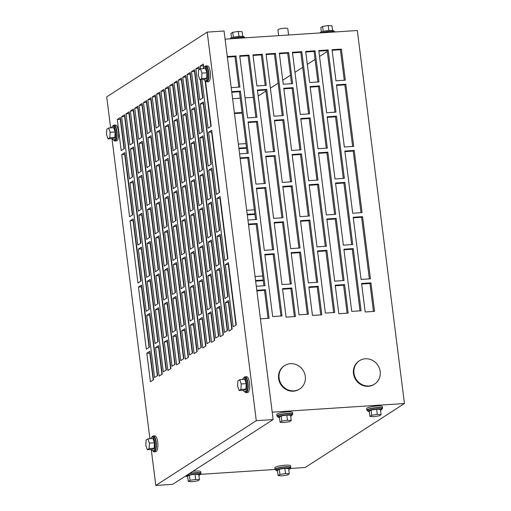 <?xml version="1.0" encoding="UTF-8"?>
<svg xmlns="http://www.w3.org/2000/svg" width="511" height="511" viewBox="0 0 511 511"><rect width="100%" height="100%" fill="white"/><g stroke="black" fill="none" stroke-linecap="round" stroke-linejoin="round"><path stroke-width="0.77" d="M113.64 140.046A7.946 2.625 -93.7 0 0 114.988 140.972A7.946 2.625 -93.7 0 0 116.949 131.442A7.946 2.625 -93.7 0 0 113.947 125.112A7.946 2.625 -93.7 0 0 112.739 126.204M114.988 140.972L116.482 140.876A7.946 2.625 -93.7 0 0 118.443 131.346A7.946 2.625 -93.7 0 0 115.448 125.01L113.947 125.112M112.267 138.602A6.956 2.293 -93.7 0 0 113.812 140.052A6.956 2.293 -93.7 0 0 115.531 131.717A6.956 2.293 -93.7 0 0 112.905 126.172A6.956 2.293 -93.7 0 0 111.564 127.814M113.812 140.052L114.918 139.982A6.956 2.293 -93.7 0 0 116.636 131.64A6.956 2.293 -93.7 0 0 114.017 126.102L112.905 126.172M114.866 137.395L115.147 131.959L113.64 127.68L108.626 128.006L106.831 129.162L106.55 134.597L108.057 138.877L113.078 138.551L114.866 137.395L109.852 137.721L110.133 132.285L115.147 131.959M110.133 132.285L108.626 128.006M108.057 138.877L109.852 137.721M152.91 450.9A7.946 2.625 -93.7 0 0 154.252 451.826A7.946 2.625 -93.7 0 0 156.219 442.296A7.946 2.625 -93.7 0 0 153.217 435.96A7.946 2.625 -93.7 0 0 152.003 437.052M154.252 451.826L155.753 451.724A7.946 2.625 -93.7 0 0 157.714 442.194A7.946 2.625 -93.7 0 0 154.718 435.864L153.217 435.96M151.537 449.45A6.956 2.293 -93.7 0 0 153.083 450.906A6.956 2.293 -93.7 0 0 154.801 442.564A6.956 2.293 -93.7 0 0 152.176 437.026A6.956 2.293 -93.7 0 0 150.834 438.668M153.083 450.906L154.188 450.836A6.956 2.293 -93.7 0 0 155.906 442.494A6.956 2.293 -93.7 0 0 153.281 436.95L152.176 437.026M154.137 448.243L154.418 442.813L152.91 438.534L147.896 438.86L146.101 440.016L145.82 445.445L147.328 449.725L152.348 449.399L154.137 448.243L149.123 448.575L149.404 443.139L154.418 442.813M149.404 443.139L147.896 438.86M147.328 449.725L149.123 448.575M203.372 68.64A6.956 2.293 86.3 0 1 204.713 66.998A6.956 2.293 86.3 0 1 207.338 72.536A6.956 2.293 86.3 0 1 205.62 80.879A6.956 2.293 86.3 0 1 204.074 79.422M204.713 66.998L205.818 66.922A6.956 2.293 86.3 0 1 208.443 72.466A6.956 2.293 86.3 0 1 206.725 80.808L205.62 80.879M205.448 68.506L206.955 72.786L206.674 78.215L204.885 79.371L199.865 79.697L198.357 75.417L198.638 69.988L200.433 68.832L205.448 68.506M200.433 68.832L201.941 73.111L206.955 72.786M201.941 73.111L201.66 78.547L206.674 78.215M201.66 78.547L199.865 79.697M204.541 67.024A7.946 2.625 86.3 0 1 205.754 65.932A7.946 2.625 86.3 0 1 208.756 72.268A7.946 2.625 86.3 0 1 206.795 81.798A7.946 2.625 86.3 0 1 205.448 80.872M205.754 65.932L207.255 65.836A7.946 2.625 86.3 0 1 210.251 72.166A7.946 2.625 86.3 0 1 208.29 81.703L206.795 81.798M242.642 379.488A6.956 2.293 86.3 0 1 243.983 377.846A6.956 2.293 86.3 0 1 246.609 383.391A6.956 2.293 86.3 0 1 244.89 391.726A6.956 2.293 86.3 0 1 243.345 390.276M243.983 377.846L245.088 377.776A6.956 2.293 86.3 0 1 247.714 383.314A6.956 2.293 86.3 0 1 245.995 391.656L244.89 391.726M244.718 379.354L246.225 383.633L245.944 389.069L244.156 390.225L239.135 390.551L237.628 386.271L237.909 380.836L239.697 379.679L244.718 379.354M239.697 379.679L241.211 383.959L246.225 383.633M241.211 383.959L240.93 389.395L245.944 389.069M240.93 389.395L239.135 390.551M243.811 377.878A7.946 2.625 86.3 0 1 245.025 376.786A7.946 2.625 86.3 0 1 248.027 383.116A7.946 2.625 86.3 0 1 246.059 392.646A7.946 2.625 86.3 0 1 244.718 391.72M245.025 376.786L246.526 376.684A7.946 2.625 86.3 0 1 249.521 383.02A7.946 2.625 86.3 0 1 247.56 392.55L246.059 392.646M334.015 31.541L333.958 31.037A6.956 1.182 172.8 0 0 329.225 30.513A6.956 1.182 172.8 0 0 320.154 32.781L320.173 32.934M332.565 30.519L331.971 25.825L328.19 25.55L322.613 26.431L320.819 27.588L321.368 31.931M328.19 25.55L328.816 30.539M322.613 26.431L323.239 31.382M335.044 31.957A7.946 1.354 172.8 0 0 329.678 31.465A7.946 1.354 172.8 0 0 321.387 32.851M244.162 37.405L244.098 36.907A6.956 1.182 172.8 0 0 239.372 36.377A6.956 1.182 172.8 0 0 230.301 38.651L230.314 38.798M242.712 36.383L242.118 31.688L238.33 31.414L232.754 32.302L230.966 33.451L231.515 37.795M238.33 31.414L238.963 36.409M232.754 32.302L233.38 37.252M245.191 37.827A7.946 1.354 172.8 0 0 239.825 37.329A7.946 1.354 172.8 0 0 231.528 38.721M277.543 470.912A6.956 1.182 -7.2 0 1 276.151 470.388A6.956 1.182 -7.2 0 1 285.227 468.121A6.956 1.182 -7.2 0 1 289.954 468.644A6.956 1.182 -7.2 0 1 288.741 469.5M276.151 470.388L276.01 469.239A6.956 1.182 -7.2 0 1 285.081 466.965A6.956 1.182 -7.2 0 1 289.807 467.495L289.954 468.644M279.268 469.245L284.844 468.363L288.632 468.632L289.283 473.844L287.495 474.994L281.919 475.882L278.137 475.607L277.479 470.401L279.268 469.245L279.926 474.451L285.502 473.569L284.844 468.363M285.502 473.569L289.283 473.844M278.137 475.607L279.926 474.451M187.69 476.776A6.956 1.182 -7.2 0 1 186.298 476.258A6.956 1.182 -7.2 0 1 195.368 473.984A6.956 1.182 -7.2 0 1 200.101 474.515A6.956 1.182 -7.2 0 1 198.881 475.364M189.115 473.735A6.956 1.182 -7.2 0 1 195.221 472.835A6.956 1.182 -7.2 0 1 199.954 473.365L200.101 474.515M189.415 475.115L194.991 474.227L198.773 474.502L199.431 479.708L197.642 480.864L192.066 481.745L188.278 481.471L187.62 476.265L189.415 475.115L190.073 480.321L195.649 479.439L194.991 474.227M195.649 479.439L199.431 479.708M188.278 481.471L190.073 480.321M290.689 416.19A6.956 1.182 172.8 0 0 291.909 415.334A6.956 1.182 172.8 0 0 287.176 414.811A6.956 1.182 172.8 0 0 278.105 417.078A6.956 1.182 172.8 0 0 279.498 417.602M291.909 415.334L291.762 414.185A6.956 1.182 172.8 0 0 287.029 413.655A6.956 1.182 172.8 0 0 277.958 415.928L278.105 417.078M281.222 415.935L279.428 417.091L280.085 422.297L283.873 422.565L289.45 421.684L291.238 420.534L290.58 415.322L286.799 415.053L281.222 415.935L281.88 421.141L280.085 422.297M291.238 420.534L287.457 420.259L286.799 415.053M287.457 420.259L281.88 421.141M380.548 410.32A6.956 1.182 172.8 0 0 381.762 409.471A6.956 1.182 172.8 0 0 377.035 408.941A6.956 1.182 172.8 0 0 367.958 411.214A6.956 1.182 172.8 0 0 369.351 411.732M381.762 409.471L381.615 408.321A6.956 1.182 172.8 0 0 376.888 407.791A6.956 1.182 172.8 0 0 367.818 410.065L367.958 411.214M371.075 410.071L369.287 411.221L369.945 416.427L373.726 416.701L379.303 415.82L381.091 414.664L380.433 409.458L376.652 409.183L371.075 410.071L371.733 415.277L369.945 416.427M381.091 414.664L377.31 414.395L376.652 409.183M377.31 414.395L371.733 415.277M291.845 414.836A7.946 1.354 172.8 0 0 292.746 414.063A7.946 1.354 172.8 0 0 287.342 413.456A7.946 1.354 172.8 0 0 276.975 416.056A7.946 1.354 172.8 0 0 278.041 416.58M292.746 414.063L292.548 412.505A7.946 1.354 172.8 0 0 287.144 411.904A7.946 1.354 172.8 0 0 276.777 414.498L276.975 416.056M381.698 408.966A7.946 1.354 172.8 0 0 382.605 408.193A7.946 1.354 172.8 0 0 377.195 407.593A7.946 1.354 172.8 0 0 366.828 410.186A7.946 1.354 172.8 0 0 367.894 410.71M382.605 408.193L382.407 406.641A7.946 1.354 172.8 0 0 377.003 406.034A7.946 1.354 172.8 0 0 366.63 408.634L366.828 410.186M276.087 469.89A7.946 1.354 -7.2 0 1 275.02 469.366A7.946 1.354 -7.2 0 1 285.387 466.767A7.946 1.354 -7.2 0 1 290.797 467.373A7.946 1.354 -7.2 0 1 289.89 468.146M275.02 469.366L274.829 467.808A7.946 1.354 -7.2 0 1 285.195 465.214A7.946 1.354 -7.2 0 1 290.599 465.815L290.797 467.373M189.581 473.435A7.946 1.354 -7.2 0 1 195.534 472.637A7.946 1.354 -7.2 0 1 200.938 473.237A7.946 1.354 -7.2 0 1 200.037 474.01M192.871 471.314A7.946 1.354 -7.2 0 1 195.336 471.078A7.946 1.354 -7.2 0 1 200.746 471.685L200.938 473.237M290.478 363.666A13.912 12.916 -122.8 0 1 304.524 373.228A13.912 12.916 -122.8 0 1 299.733 388.96A13.912 12.916 -122.8 0 1 293.914 390.864A13.912 12.916 -122.8 0 1 279.868 381.308A13.912 12.916 -122.8 0 1 284.659 365.576A13.912 12.916 -122.8 0 1 290.478 363.666M299.733 388.96L299.235 389.28A13.912 12.916 -122.8 0 1 293.423 391.19A13.912 12.916 -122.8 0 1 279.37 381.628A13.912 12.916 -122.8 0 1 284.167 365.895L284.659 365.576M365.359 358.779A13.912 12.916 -122.8 0 1 379.405 368.335A13.912 12.916 -122.8 0 1 374.614 384.068A13.912 12.916 -122.8 0 1 368.795 385.977A13.912 12.916 -122.8 0 1 354.749 376.422A13.912 12.916 -122.8 0 1 359.54 360.683A13.912 12.916 -122.8 0 1 365.359 358.779M374.614 384.068L374.116 384.393A13.912 12.916 -122.8 0 1 368.297 386.297A13.912 12.916 -122.8 0 1 354.251 376.741A13.912 12.916 -122.8 0 1 359.041 361.002L359.54 360.683M278.655 35.642L277.92 29.862A4.969 0.843 -7.2 0 1 284.403 28.239A4.969 0.843 -7.2 0 1 287.782 28.616L288.587 34.991M312.464 315.428L321.821 314.821L318.219 286.301L308.861 286.907L312.464 315.428M317.708 282.257L309.858 220.088L300.494 220.695L308.35 282.87L317.708 282.257M300.979 149.832L293.129 87.662L283.765 88.275L291.621 150.445L300.979 149.832M309.347 216.044L301.49 153.875L292.132 154.488L299.983 216.658L309.347 216.044M335.701 214.326L327.845 152.157L318.487 152.763L326.344 214.933L335.701 214.326M344.069 280.533L336.212 218.363L326.855 218.976L334.705 281.146L344.069 280.533M338.819 313.709L348.183 313.096L344.574 284.576L335.216 285.189L338.819 313.709M327.34 148.113L319.484 85.944L310.126 86.557L317.976 148.727L327.34 148.113M274.624 151.556L266.768 89.387L257.41 89.993L265.26 152.163L274.624 151.556M282.985 217.769L275.135 155.593L265.771 156.206L273.628 218.376L282.985 217.769M291.353 283.975L283.496 221.806L274.139 222.419L281.989 284.589L291.353 283.975M286.103 317.152L295.467 316.539L291.864 288.019L282.5 288.632L286.103 317.152M247.573 117.907L256.931 117.294L249.081 55.124L239.716 55.737L247.573 117.907M260.412 318.826L269.105 318.257L265.503 289.737L256.809 290.305M272.203 412.16L404.45 403.524L305.195 467.501L289.935 468.498M225.083 39.143L357.323 30.507L404.45 403.524M227.28 56.549L235.973 55.98L239.902 87.062L231.208 87.63M231.719 91.673L240.413 91.105L248.263 153.274L239.57 153.843M240.081 157.886L248.774 157.318L256.631 219.487L247.937 220.056M248.448 224.093L257.142 223.531L264.992 285.7L256.298 286.269M365.18 311.985L374.537 311.378L370.935 282.858L361.577 283.464L365.18 311.985M370.424 278.814L362.567 216.645L353.21 217.258L361.066 279.428L370.424 278.814M362.056 212.602L354.206 150.432L344.848 151.045L352.699 213.215L362.056 212.602M353.695 146.395L345.838 84.219L336.481 84.832L344.337 147.002L353.695 146.395M335.516 182.995L343.373 245.165L352.731 244.552L344.88 182.382L335.516 182.995M327.155 116.783L335.005 178.952L344.369 178.345L336.513 116.169L327.155 116.783M318.787 50.57L326.644 112.739L336.002 112.133L328.151 49.963L318.787 50.57M335.97 80.789L345.327 80.182L341.405 49.094L332.041 49.708L335.97 80.789M264.813 254.369L272.663 316.539L282.027 315.926L274.171 253.756L264.813 254.369M256.445 188.157L264.302 250.326L273.66 249.719L265.809 187.543L256.445 188.157M248.084 121.944L255.934 184.113L265.298 183.506L257.442 121.337L248.084 121.944M274.439 120.226L282.296 182.395L291.653 181.782L283.797 119.612L274.439 120.226M282.807 186.438L290.657 248.608L300.021 247.995L292.164 185.825L282.807 186.438M291.168 252.645L299.024 314.821L308.382 314.208L300.525 252.038L291.168 252.645M256.899 85.957L266.257 85.343L262.328 54.262L252.971 54.869L256.899 85.957M300.794 118.507L308.65 180.677L318.008 180.064L310.158 117.894L300.794 118.507M292.433 52.294L300.289 114.464L309.647 113.851L301.79 51.681L292.433 52.294M309.615 82.514L318.973 81.901L315.044 50.819L305.687 51.426L309.615 82.514M343.884 249.208L351.734 311.378L361.098 310.765L353.242 248.595L343.884 249.208M283.254 84.232L292.618 83.625L288.689 52.537L279.332 53.15L283.254 84.232M266.078 54.013L273.928 116.182L283.292 115.575L275.435 53.406L266.078 54.013M317.523 250.927L325.379 313.096L334.737 312.483L326.887 250.313L317.523 250.927M309.161 184.714L317.018 246.883L326.376 246.276L318.519 184.107L309.161 184.714M333.677 312.553L325.89 250.958L317.599 251.495M308.931 287.476L317.229 286.939L320.755 314.885M300.564 221.269L308.861 220.726L316.641 282.328M279.402 53.719L287.693 53.176L291.551 83.695M283.841 88.844L292.132 88.301L299.912 149.902M292.203 155.057L300.5 154.514L308.28 216.115M318.557 153.338L326.855 152.795L334.635 214.396M326.925 219.545L335.222 219.008L343.002 280.603M335.286 285.758L343.584 285.215L347.116 313.166M305.757 52.001L314.054 51.458L317.906 81.971M316.948 180.134L309.161 118.533L300.87 119.076M307.315 314.278L299.535 252.677L291.238 253.22M290.587 181.852L282.807 120.251L274.509 120.794M255.864 117.364L248.084 55.763L239.787 56.306M272.593 249.783L264.813 188.189L256.516 188.725M332.118 50.276L340.409 49.733L344.267 80.253M343.303 178.409L335.523 116.815L327.225 117.351M227.35 57.117L234.983 56.619L238.835 87.132M351.67 244.622L343.884 183.021L335.593 183.564M334.941 112.203L327.155 50.602L318.864 51.145M336.551 85.401L344.848 84.864L352.628 146.459M344.919 151.614L353.216 151.071L360.996 212.672M353.28 217.827L361.577 217.284L369.357 278.885M361.647 284.039L369.945 283.496L373.471 311.448M231.79 92.242L239.416 91.744L247.203 153.345M240.151 158.455L247.784 157.956L255.564 219.558M248.518 224.668L256.145 224.169L263.932 285.77M256.88 290.874L264.513 290.382L268.045 318.327M280.961 315.996L273.181 254.395L264.883 254.938M264.232 183.577L256.452 121.976L248.154 122.519M298.954 248.065L291.174 186.464L282.877 187.007M282.577 289.2L290.868 288.658L294.4 316.609M274.209 222.988L282.506 222.445L290.286 284.046M265.848 156.775L274.139 156.238L281.925 217.833M257.48 90.568L265.777 90.025L273.557 151.626M253.041 55.437L261.338 54.901L265.196 85.414M308.58 113.921L300.8 52.32L292.503 52.863M310.196 87.126L318.494 86.583L326.274 148.184M360.031 310.835L352.251 249.234L343.954 249.777M282.225 115.646L274.445 54.045L266.148 54.588M325.309 246.347L317.529 184.746L309.232 185.289M228.526 300.583L232.128 329.103L229.024 331.102L225.421 302.582L228.526 300.583M219.787 306.21L223.39 334.731L220.292 336.73L216.69 308.21L219.787 306.21M211.056 311.838L214.658 340.358L211.554 342.357L207.951 313.837L211.056 311.838M202.318 317.472L205.92 345.992L202.822 347.991L199.22 319.471L202.318 317.472M193.586 323.099L197.189 351.619L194.091 353.618L190.482 325.098L193.586 323.099M184.854 328.726L188.457 357.253L185.352 359.246L181.75 330.726L184.854 328.726M176.116 334.36L179.719 362.88L176.621 364.88L173.018 336.359L176.116 334.36M167.384 339.987L170.987 368.508L167.883 370.507L164.28 341.987L167.384 339.987M158.653 345.621L162.255 374.141L159.151 376.141L155.548 347.621L158.653 345.621M149.915 351.249L153.517 379.769L150.419 381.768L146.817 353.248L149.915 351.249M121.624 116.687L129.481 178.856L132.579 176.857L124.729 114.688L121.624 116.687L124.933 116.297M126.019 113.857L129.947 144.945L133.045 142.946L129.117 111.858L126.019 113.857L129.321 113.461M130.362 111.059L138.213 173.229L141.317 171.23L133.46 109.06L130.362 111.059L133.665 110.663M134.751 108.23L138.679 139.311L141.783 137.312L137.855 106.231L134.751 108.23L138.053 107.834M139.094 105.432L146.951 167.602L150.049 165.602L142.199 103.433L139.094 105.432L142.397 105.036M143.489 102.596L147.411 133.684L150.515 131.685L146.587 100.597L143.489 102.596L146.791 102.206M147.826 99.798L155.683 161.968L158.78 159.969L150.93 97.799L147.826 99.798L151.135 99.402M152.221 96.969L156.149 128.057L159.247 126.057L155.318 94.969L152.221 96.969L155.523 96.573M156.564 94.171L164.414 156.34L167.519 154.341L159.662 92.172L156.564 94.171L159.866 93.775M160.952 91.341L164.881 122.423L167.985 120.424L164.057 89.342L160.952 91.341L164.261 90.945M165.296 88.537L173.152 150.713L176.25 148.714L168.4 86.538L165.296 88.537L168.598 88.148M169.69 85.707L173.612 116.795L176.717 114.796L172.788 83.708L169.69 85.707L172.993 85.311M174.027 82.91L181.884 145.079L184.988 143.08L177.132 80.91L174.027 82.91L177.336 82.514M178.422 80.08L182.35 111.162L185.448 109.162L181.526 78.081L178.422 80.08L181.724 79.684M182.766 77.282L190.616 139.452L193.72 137.453L185.863 75.283L182.766 77.282L186.068 76.886M187.154 74.453L191.082 105.534L194.186 103.535L190.258 72.453L187.154 74.453L190.462 74.057M191.497 71.649L199.354 133.818L202.452 131.819L194.602 69.649L191.497 71.649L194.8 71.259M199.335 69.534L198.99 66.82L195.892 68.819L199.82 99.907L202.918 97.908L200.612 79.652M203.8 67.695L203.333 64.022L200.235 66.021L200.587 68.819M201.941 79.563L208.086 128.191L211.19 126.191L205.467 80.898M120.385 117.492L117.281 119.491L121.209 150.573L124.314 148.573L120.385 117.492M150.285 279.408L147.181 281.408L155.037 343.577L158.142 341.578L150.285 279.408M141.553 285.036L138.449 287.035L146.306 349.205L149.404 347.205L141.553 285.036M133.186 218.823L130.088 220.822L137.938 282.998L141.042 280.999L133.186 218.823M167.659 230.225L164.555 232.224L172.411 294.393L175.509 292.394L167.659 230.225M159.387 201.934L156.289 203.934L164.14 266.103L167.244 264.104L159.387 201.934M176.02 296.431L172.922 298.43L180.773 360.606L183.877 358.607L176.02 296.431M167.289 302.065L164.184 304.064L172.041 366.234L175.145 364.234L167.289 302.065M167.755 268.147L164.651 270.147L172.507 332.316L175.605 330.317L167.755 268.147M158.557 307.692L155.453 309.692L163.309 371.861L166.407 369.862L158.557 307.692M141.924 213.196L138.82 215.195L146.676 277.364L149.774 275.365L141.924 213.196M150.189 241.479L147.091 243.479L154.942 305.655L158.046 303.655L150.189 241.479M159.017 273.775L155.919 275.774L163.769 337.95L166.873 335.951L159.017 273.775M158.927 235.852L155.823 237.851L163.68 300.021L166.778 298.022L158.927 235.852M150.656 207.568L147.551 209.567L155.408 271.737L158.512 269.738L150.656 207.568M176.487 262.52L173.389 264.519L181.239 326.689L184.343 324.689L176.487 262.52M168.125 196.307L165.021 198.306L172.878 260.476L175.976 258.477L168.125 196.307M176.391 224.591L173.293 226.59L181.143 288.76L184.247 286.76L176.391 224.591M176.857 190.68L173.753 192.679L181.609 254.848L184.714 252.849L176.857 190.68M185.225 256.886L182.12 258.885L189.977 321.055L193.075 319.056L185.225 256.886M184.758 290.804L181.654 292.803L189.511 354.973L192.609 352.973L184.758 290.804M193.956 251.259L190.852 253.258L198.709 315.428L201.807 313.428L193.956 251.259M185.589 185.046L182.491 187.045L190.341 249.215L193.445 247.215L185.589 185.046M193.49 285.176L190.392 287.176L198.242 349.345L201.347 347.346L193.49 285.176M185.129 218.964L182.025 220.963L189.881 283.132L192.979 281.133L185.129 218.964M219.692 268.288L216.594 270.287L224.444 332.457L227.548 330.457L219.692 268.288M211.33 202.075L208.226 204.074L216.083 266.244L219.181 264.244L211.33 202.075M203.059 173.785L199.961 175.784L207.811 237.96L210.915 235.961L203.059 173.785M211.426 239.998L208.322 241.997L216.179 304.166L219.276 302.167L211.426 239.998M210.96 273.915L207.856 275.914L215.712 338.084L218.81 336.085L210.96 273.915M202.592 207.702L199.494 209.702L207.345 271.871L210.449 269.872L202.592 207.702M193.861 213.336L190.756 215.335L198.613 277.505L201.717 275.506L193.861 213.336M202.228 279.543L199.124 281.542L206.981 343.711L210.078 341.712L202.228 279.543M202.688 245.631L199.59 247.631L207.44 309.8L210.545 307.801L202.688 245.631M194.327 179.418L191.223 181.418L199.079 243.587L202.177 241.588L194.327 179.418M124.825 152.617L121.72 154.616L129.577 216.785L132.675 214.786L124.825 152.617M141.828 175.273L138.724 177.272L146.58 239.442L149.678 237.443L141.828 175.273M133.556 146.983L130.452 148.982L138.309 211.152L141.413 209.152L133.556 146.983M211.797 168.157L208.692 170.157L216.549 232.326L219.647 230.327L211.797 168.157M168.496 124.467L165.392 126.466L173.248 188.636L176.346 186.636L168.496 124.467M176.761 152.751L173.663 154.75L181.514 216.92L184.618 214.92L176.761 152.751M159.758 130.094L156.66 132.094L164.51 194.263L167.614 192.264L159.758 130.094M220.062 196.441L216.964 198.44L224.814 260.616L227.919 258.617L220.062 196.441M228.43 262.654L225.325 264.653L233.182 326.823L236.28 324.824L228.43 262.654M220.158 234.37L217.054 236.369L224.91 298.539L228.015 296.54L220.158 234.37M202.963 135.862L199.865 137.861L207.715 200.031L210.819 198.032L202.963 135.862M185.499 147.123L182.395 149.123L190.252 211.292L193.35 209.293L185.499 147.123M168.03 158.384L164.925 160.384L172.782 222.553L175.88 220.554L168.03 158.384M185.959 113.206L182.861 115.205L190.712 177.374L193.816 175.375L185.959 113.206M194.231 141.49L191.127 143.489L198.983 205.665L202.081 203.665L194.231 141.49M177.228 118.833L174.123 120.832L181.98 183.008L185.078 181.009L177.228 118.833M150.56 169.639L147.455 171.639L155.312 233.808L158.416 231.809L150.56 169.639M133.09 180.9L129.992 182.9L137.842 245.069L140.947 243.07L133.09 180.9M151.026 135.728L147.922 137.727L155.778 199.897L158.876 197.898L151.026 135.728M159.291 164.012L156.194 166.011L164.044 228.181L167.148 226.181L159.291 164.012M142.288 141.355L139.19 143.355L147.04 205.524L150.145 203.525L142.288 141.355M203.429 101.945L200.325 103.944L208.181 166.113L211.286 164.114L203.429 101.945M211.701 130.235L208.597 132.234L216.453 194.404L219.551 192.404L211.701 130.235M194.697 107.578L191.593 109.578L199.45 171.747L202.548 169.748L194.697 107.578M151.256 449.469L155.804 485.45L256.292 420.674L207.204 32.11L106.716 96.886L110.632 127.878M111.986 138.622L149.895 438.725M149.819 313.326L146.721 315.325L154.571 377.495L157.675 375.496L149.819 313.326M141.458 247.113L138.353 249.113L146.21 311.282L149.308 309.283L141.458 247.113M231.815 329.301L228.417 302.384L228.724 302.186M223.083 334.929L219.679 308.012L219.992 307.814M214.345 340.562L210.947 313.645L211.26 313.441M205.614 346.19L202.215 319.273L202.522 319.075M196.882 351.817L193.477 324.9L193.79 324.702M188.144 357.451L184.746 330.534L185.052 330.336M179.412 363.078L176.014 336.161L176.321 335.963M170.68 368.706L167.276 341.795L167.589 341.591M161.942 374.339L158.544 347.423L158.851 347.225M153.211 379.967L149.812 353.05L150.119 352.852M132.272 177.061L124.62 116.495M132.739 143.144L129.015 113.666M141.004 171.428L133.352 110.861M141.47 137.516L137.746 108.032M149.742 165.8L142.09 105.234M150.202 131.883L146.478 102.404M158.474 160.173L150.822 99.607M158.94 126.255L155.216 96.771M167.206 154.539L159.56 93.973M167.672 120.622L163.948 91.143M175.944 148.912L168.291 88.346M176.41 114.994L172.686 85.516M184.675 143.278L177.023 82.712M185.142 109.367L181.418 79.882M193.414 137.651L185.761 77.084M193.873 103.733L190.149 74.255M202.145 132.023L194.493 71.457M199.028 69.739L199.194 68.423M202.612 98.106L200.28 79.671M203.531 68.219L203.538 65.625M210.877 126.389L205.115 80.744M149.001 309.481L141.349 248.914L141.662 248.716M175.669 258.675L168.017 198.108L168.323 197.91M183.934 286.965L176.289 226.399L176.595 226.201M184.401 253.047L176.749 192.481L177.061 192.283M192.768 319.26L185.116 258.694L185.423 258.496M192.302 353.171L184.65 292.605L184.956 292.407M201.5 313.626L193.848 253.06L194.161 252.862M193.139 247.413L185.487 186.854L185.793 186.649M201.034 347.544L193.382 286.978L193.695 286.78M192.673 281.331L185.02 220.765L185.327 220.567M227.235 330.655L219.589 270.089L219.896 269.891M218.874 264.442L211.222 203.876L211.528 203.678M210.602 236.159L202.95 175.592L203.263 175.394M218.97 302.365L211.318 241.805L211.624 241.601M218.504 336.283L210.851 275.716L211.164 275.518M210.142 270.07L202.49 209.51L202.797 209.306M201.404 275.704L193.752 215.137L194.065 214.939M209.772 341.916L202.12 281.35L202.426 281.146M210.232 307.999L202.586 247.433L202.893 247.235M201.871 241.786L194.218 181.22L194.531 181.022M132.368 214.984L124.716 154.418L125.023 154.22M149.372 237.641L141.719 177.074L142.026 176.876M141.1 209.357L133.448 148.79L133.761 148.592M219.34 230.525L211.688 169.959L211.995 169.761M176.04 186.834L168.387 126.268L168.694 126.07M184.305 215.118L176.653 154.558L176.966 154.354M167.301 192.468L159.656 131.902L159.962 131.697M227.606 258.815L219.954 198.249L220.267 198.051M235.973 325.022L228.321 264.462L228.628 264.257M227.702 296.738L220.049 236.171L220.362 235.973M210.506 198.23L202.861 137.663L203.167 137.465M193.043 209.491L185.391 148.925L185.697 148.727M140.634 243.268L132.988 182.702L133.294 182.504M158.57 198.096L150.917 137.529L151.23 137.331M166.841 226.379L159.189 165.813L159.496 165.615M149.838 203.723L142.186 143.157L142.492 142.959M124.001 148.771L120.277 119.293L120.59 119.095M202.241 169.946L194.589 109.38L194.895 109.182M219.245 192.602L211.592 132.036L211.899 131.838M210.973 164.318L203.321 103.752L203.634 103.554M158.103 232.013L150.451 171.447L150.764 171.249M184.771 181.207L177.119 120.641L177.432 120.443M201.775 203.863L194.123 143.297L194.435 143.099M193.503 175.573L185.857 115.007L186.164 114.809M175.573 220.752L167.921 160.186L168.228 159.988M158.199 269.936L150.547 209.369L150.86 209.171M166.471 298.22L158.819 237.653L159.125 237.455M166.567 336.149L158.915 275.582L159.221 275.384M157.733 303.853L150.081 243.287L150.394 243.089M149.468 275.563L141.815 214.997L142.122 214.799M166.101 370.06L158.448 309.5L158.755 309.296M175.299 330.515L167.646 269.949L167.959 269.751M174.832 364.432L167.18 303.866L167.493 303.668M183.57 358.805L175.918 298.239L176.225 298.041M166.931 264.308L159.285 203.742L159.592 203.544M175.203 292.592L167.551 232.026L167.864 231.828M140.729 281.197L133.084 220.631L133.39 220.433M149.097 347.41L141.445 286.843L141.751 286.639M157.362 375.694L149.717 315.127L150.023 314.929M157.829 341.776L150.177 281.21L150.489 281.012M184.03 324.887L176.384 264.321L176.691 264.123M212.167 248.544L212.499 248.525M216.824 248.237L217.156 248.218M220.535 314.757L220.867 314.731M225.191 314.45L225.523 314.431M171.996 117.651L172.328 117.632M181.36 117.038L181.692 117.019M186.074 116.732L186.406 116.712M209.465 115.205L209.797 115.186M195.438 116.118L195.77 116.099M200.095 115.818L200.427 115.793M203.806 182.331L204.138 182.312M208.462 182.031L208.795 182.005M157.969 118.565L158.301 118.546M162.626 118.265L162.958 118.239M197.086 316.283L197.418 316.264M188.725 250.077L189.057 250.051M180.357 183.864L180.69 183.839M152.252 185.697L152.585 185.678M156.966 185.391L157.299 185.372M160.62 251.91L160.952 251.885M165.328 251.604L165.66 251.578M168.981 318.123L169.313 318.098M173.695 317.81L174.027 317.791M234.485 113.57L242.112 113.072M238.918 148.701L246.551 148.203M247.286 214.907L254.912 214.409M255.647 281.12L263.28 280.622M159.394 354.161L159.726 354.142M164.05 353.861L164.382 353.836M151.032 287.949L151.365 287.929M155.689 287.648L156.021 287.623M142.665 221.742L142.997 221.717M147.321 221.435L147.653 221.416M134.304 155.529L134.636 155.51M138.96 155.223L139.292 155.203M129.864 120.404L130.196 120.379M134.521 120.098L134.853 120.079M200.082 474.361L275.059 469.468M143.891 119.485L144.223 119.465M148.599 119.178L148.931 119.159M187.499 352.328L187.831 352.303M192.155 352.022L192.487 352.002M179.137 286.115L179.463 286.096M183.794 285.815L184.126 285.79M170.77 219.902L171.102 219.883M175.426 219.602L175.758 219.577M162.409 153.696L162.734 153.67M167.065 153.389L167.397 153.37M213.905 150.33L214.237 150.311M230.633 282.755L230.966 282.73M222.266 216.543L222.598 216.523M194.161 218.376L194.493 218.357M198.875 218.069L199.207 218.05M185.8 152.169L186.132 152.144M190.507 151.856L190.839 151.837M202.528 284.589L202.861 284.57M207.236 284.282L207.568 284.257M207.204 32.11L224.054 31.011L273.142 419.576L172.648 484.351L155.804 485.45M256.292 420.674L273.142 419.576M138.711 150.592L138.379 150.611M134.048 150.898L133.722 150.917M134.783 119.504L134.45 119.529M130.126 119.81L129.794 119.83M245.97 143.591L238.337 144.089M242.042 112.503L234.408 113.001M246.481 147.628L238.848 148.126M254.331 209.797L246.704 210.296M254.842 213.841L247.215 214.339M262.699 276.01L255.066 276.508M263.21 280.054L255.577 280.552M139.216 154.635L138.89 154.654M134.559 154.935L134.227 154.961M147.072 216.805L146.74 216.824M142.416 217.105L142.084 217.13M147.583 220.841L147.251 220.867M142.927 221.148L142.595 221.167M155.44 283.011L155.108 283.037M150.777 283.318L150.445 283.337M155.944 287.054L155.619 287.08M151.288 287.361L150.956 287.38M163.801 349.224L163.469 349.249M159.145 349.53L158.812 349.55M164.312 353.267L163.98 353.286M159.656 353.567L159.323 353.593M173.951 317.222L173.619 317.242M169.243 317.529L168.911 317.548M165.59 251.01L165.257 251.029M160.876 251.316L160.543 251.342M173.44 313.179L173.114 313.198M168.732 313.486L168.4 313.511M157.222 184.797L156.89 184.822M152.514 185.103L152.182 185.129M165.079 246.966L164.746 246.992M160.365 247.279L160.039 247.298M156.711 180.76L156.385 180.779M152.003 181.066L151.671 181.086M148.861 118.59L148.529 118.609M144.147 118.897L143.815 118.916M180.619 183.27L180.287 183.296M193.184 245.133L192.851 245.152M188.47 245.44L188.137 245.465M188.981 249.483L188.648 249.502M201.545 311.346L201.213 311.365M196.837 311.653L196.505 311.672M197.348 315.696L197.016 315.715M192.417 351.434L192.085 351.453M187.761 351.734L187.428 351.76M184.049 285.221L183.717 285.24M179.393 285.521L179.061 285.547M191.906 347.391L191.574 347.41M187.25 347.697L186.917 347.716M175.688 219.008L175.356 219.027M171.032 219.315L170.7 219.334M183.538 281.178L183.206 281.203M178.882 281.484L178.55 281.504M167.321 152.795L166.988 152.821M162.664 153.102L162.332 153.121M175.177 214.965L174.845 214.99M170.521 215.272L170.189 215.291M166.81 148.758L166.477 148.778M162.153 149.059L161.821 149.084M162.888 117.671L162.555 117.696M158.225 117.977L157.899 117.996M208.724 181.437L208.392 181.456M204.061 181.737L203.736 181.763M216.575 243.606L216.242 243.626M211.918 243.913L211.586 243.932M200.357 115.224L200.025 115.25M195.7 115.531L195.368 115.55M208.213 177.394L207.881 177.419M203.557 177.7L203.225 177.719M213.649 145.699L213.323 145.718M209.727 114.611L209.395 114.636M214.16 149.742L213.834 149.761M222.017 211.912L221.685 211.931M230.889 282.161L230.563 282.181M222.528 215.949L222.196 215.974M230.378 278.118L230.052 278.144M199.137 217.475L198.805 217.501M194.423 217.788L194.091 217.807M206.987 279.651L206.655 279.67M190.769 151.269L190.437 151.288M186.061 151.575L185.729 151.595M198.626 213.438L198.294 213.457M190.258 147.225L189.926 147.245M186.33 116.144L185.998 116.163M181.622 116.451L181.29 116.47M172.252 117.057L171.92 117.083M184.816 178.92L184.484 178.946M180.108 179.233L179.776 179.252M207.498 283.688L207.166 283.714M202.79 283.995L202.458 284.02M225.453 313.856L225.121 313.882M220.79 314.163L220.465 314.182M217.086 247.65L216.753 247.669M212.429 247.95L212.097 247.976M224.942 309.819L224.61 309.838M220.286 310.12L219.954 310.145M146.721 104.308L147.053 104.289M151.377 104.008L151.71 103.982M156.091 103.701L156.423 103.676M160.748 103.394L161.08 103.375M165.455 103.088L165.788 103.062M170.118 102.781L170.444 102.762M174.826 102.475L175.158 102.456M179.482 102.168L179.815 102.149M184.196 101.861L184.528 101.842M188.853 101.561L189.185 101.536M193.56 101.255L193.893 101.229M198.217 100.948L198.549 100.929M207.587 100.335L207.92 100.316M232.607 98.7L240.234 98.201M245.044 97.888L253.341 97.352M157.624 375.528L149.972 314.961M149.263 309.315L141.611 248.748M140.895 243.102L133.243 182.536M132.534 176.889L124.882 116.329M258.17 96.042L265.905 91.06M270.389 88.167L278.125 83.184M282.749 80.201L290.478 75.219M294.962 72.326L302.697 67.343M307.322 64.367L315.057 59.378M319.535 56.491L327.27 51.502M203.225 65.823L200.235 66.021M120.277 119.293L117.281 119.491M194.589 109.38L191.593 109.578M211.592 132.036L208.597 132.234M203.321 103.752L200.325 103.944M142.186 143.157L139.19 143.355M159.189 165.813L156.194 166.011M150.917 137.529L147.922 137.727M132.988 182.702L129.992 182.9M150.451 171.447L147.455 171.639M177.119 120.641L174.123 120.832M194.123 143.297L191.127 143.489M185.857 115.007L182.861 115.205M167.921 160.186L164.925 160.384M185.391 148.925L182.395 149.123M202.861 137.663L199.865 137.861M220.049 236.171L217.054 236.369M228.321 264.462L225.325 264.653M219.954 198.249L216.964 198.44M159.656 131.902L156.66 132.094M176.653 154.558L173.663 154.75M168.387 126.268L165.392 126.466M211.688 169.959L208.692 170.157M133.448 148.79L130.452 148.982M141.719 177.074L138.724 177.272M124.716 154.418L121.72 154.616M194.218 181.22L191.223 181.418M202.586 247.433L199.59 247.631M202.12 281.35L199.124 281.542M193.752 215.137L190.756 215.335M202.49 209.51L199.494 209.702M210.947 313.645L207.951 313.837M210.851 275.716L207.856 275.914M211.318 241.805L208.322 241.997M202.95 175.592L199.961 175.784M211.222 203.876L208.226 204.074M219.679 308.012L216.69 308.21M228.417 302.384L225.421 302.582M219.589 270.089L216.594 270.287M185.02 220.765L182.025 220.963M193.477 324.9L190.482 325.098M193.382 286.978L190.392 287.176M202.215 319.273L199.22 319.471M185.487 186.854L182.491 187.045M193.848 253.06L190.852 253.258M184.65 292.605L181.654 292.803M185.116 258.694L182.12 258.885M176.749 192.481L173.753 192.679M184.746 330.534L181.75 330.726M176.289 226.399L173.293 226.59M168.017 198.108L165.021 198.306M198.888 68.627L195.892 68.819M150.547 209.369L147.551 209.567M158.819 237.653L155.823 237.851M167.276 341.795L164.28 341.987M158.915 275.582L155.919 275.774M150.081 243.287L147.091 243.479M141.815 214.997L138.82 215.195M158.448 309.5L155.453 309.692M176.014 336.161L173.018 336.359M167.646 269.949L164.651 270.147M167.18 303.866L164.184 304.064M175.918 298.239L172.922 298.43M159.285 203.742L156.289 203.934M167.551 232.026L164.555 232.224M133.084 220.631L130.088 220.822M141.445 286.843L138.449 287.035M149.717 315.127L146.721 315.325M141.349 248.914L138.353 249.113M158.544 347.423L155.548 347.621M150.177 281.21L147.181 281.408M149.812 353.05L146.817 353.248M176.384 264.321L173.389 264.519M234.983 56.619L235.973 55.98M343.884 183.021L344.88 182.382M335.523 116.815L336.513 116.169M327.155 50.602L328.151 49.963M340.409 49.733L341.405 49.094M344.848 84.864L345.838 84.219M353.216 151.071L354.206 150.432M361.577 217.284L362.567 216.645M369.945 283.496L370.935 282.858M239.416 91.744L240.413 91.105M247.784 157.956L248.774 157.318M256.145 224.169L257.142 223.531M264.513 290.382L265.503 289.737M273.181 254.395L274.171 253.756M264.813 188.189L265.809 187.543M256.452 121.976L257.442 121.337M248.084 55.763L249.081 55.124M282.807 120.251L283.797 119.612M291.174 186.464L292.164 185.825M299.535 252.677L300.525 252.038M290.868 288.658L291.864 288.019M282.506 222.445L283.496 221.806M274.139 156.238L275.135 155.593M265.777 90.025L266.768 89.387M261.338 54.901L262.328 54.262M309.161 118.533L310.158 117.894M300.8 52.32L301.79 51.681M314.054 51.458L315.044 50.819M318.494 86.583L319.484 85.944M352.251 249.234L353.242 248.595M343.584 285.215L344.574 284.576M335.222 219.008L336.212 218.363M326.855 152.795L327.845 152.157M300.5 154.514L301.49 153.875M292.132 88.301L293.129 87.662M287.693 53.176L288.689 52.537M274.445 54.045L275.435 53.406M308.861 220.726L309.858 220.088M317.229 286.939L318.219 286.301M325.89 250.958L326.887 250.313M317.529 184.746L318.519 184.107M186.298 476.258L186.215 475.607"/></g></svg>
